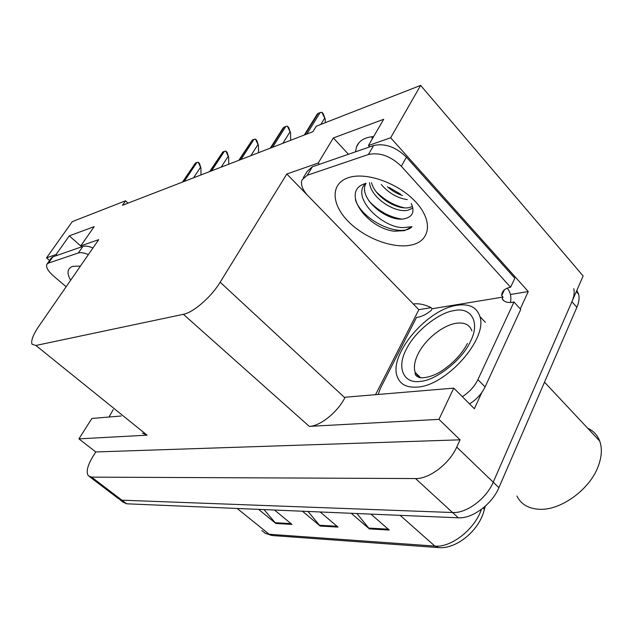 <?xml version="1.0" encoding="UTF-8"?>
<svg xmlns="http://www.w3.org/2000/svg" width="633" height="633" viewBox="0 0 633 633"><rect width="100%" height="100%" fill="white"/><g stroke="black" fill="none" stroke-linecap="round" stroke-linejoin="round"><path stroke-width="0.95" d="M375.535 394.683L418.864 309.687L431.041 307.662M510.427 294.503L528.254 291.544L520.279 308.904M481.816 392.523L474.37 408.728L453.758 388.132L345.127 397.231L344.843 397.777C337.5 412.305 320.163 426.159 309.292 426.381L438.954 419.355L453.758 388.132M121.109 416.008L91.904 418.453L78.911 438.867L147.109 435.172L142.425 433.178M95.773 451.946L460.064 439.824L456.733 447.072C449.39 463.791 429.221 479.054 415.525 478.548L91.611 477.132L88.24 475.668C85.961 471.886 87.496 465.548 92.829 456.654L95.773 451.946L78.911 438.867M128.072 203.114L125.563 200.796L72.304 221.629L46.526 257.86L49.58 260.472M576.845 290.397L578.665 294.313C579.567 298.04 578.966 302.376 576.869 307.321L498.899 487.671C492.086 504.24 472.242 518.838 458.324 517.81L126.671 503.797L121.916 500.181L118.387 498.582L121.916 500.181L452.555 512.524L121.916 500.181L91.611 477.132M573.791 288.672C574.669 292.391 574.052 296.719 571.931 301.672L493.226 482.204C486.342 498.796 466.45 513.49 452.555 512.524C466.45 513.49 486.342 498.796 493.226 482.204L583.135 275.972L420.629 85.392L316.263 126.212L312.884 131.704L122.47 205.282L125.563 200.796M369.68 146.896L368.43 145.535L390.656 137.772L420.629 85.392M390.656 137.772L528.254 291.544M438.954 419.355L460.064 439.824M372.41 138.682L371.555 136.752M81.728 246.823L80.707 245.928L98.701 239.654L38.977 326.042C33.098 334.754 30.788 340.823 32.046 344.265L35.891 345.468L183.388 314.308C193.35 312.536 211.311 296.956 220.173 282.207L286.82 174.012L418.864 309.687M286.82 174.012L318.209 163.053L319.428 164.335M46.526 257.86L56.084 254.521L57.081 255.384M368.43 145.535L383.693 119.289L333.338 137.962L318.209 163.053M69.282 235.872L80.723 245.913L94.182 226.638L69.282 235.872L56.084 254.521M373.652 136.554C364.592 137.298 358.848 140.795 356.419 147.054L355.564 151.793M333.338 137.962L348.459 154.262M356.893 513.529L369.379 528.895L389.255 530.05L370.938 514.123M351.22 513.284L369.379 528.895M264.016 509.597L275.869 523.475L291.963 524.409L274.508 510.048M258.581 509.367L275.869 523.475M308.018 511.456L320.187 526.047L338.022 527.075L320.132 511.97M302.463 511.227L320.187 526.047M126.671 503.797L123.118 502.175L119.914 499.738M321.865 112.263L323.21 113.726L325.204 119.091L321.865 112.263L318.257 113.26L317.212 114.146L304.299 135.019M325.204 119.091L325.267 122.691M287.398 126.196L288.719 127.597L290.539 132.788L287.398 126.196L285.831 126.386L283.093 127.937M290.539 132.788L290.658 140.289M255.479 139.102L256.776 140.431L258.454 145.463L255.479 139.102L252.353 139.933L238.823 160.315M258.454 145.463L258.549 152.695M225.846 151.081L227.12 152.355L228.671 157.237L225.846 151.081L222.927 151.849L209.61 171.606M228.671 157.237L228.742 164.216M198.264 162.23L199.506 163.456L200.938 168.188L198.264 162.23L195.526 162.942L182.423 182.106M200.938 168.188L200.993 174.937M66.148 286.741L53.631 276.107C47.902 271.003 45.671 267.039 46.937 264.206L51.376 257.94L52.911 256.824L82.915 246.411C85.297 245.667 88.644 246.19 92.948 247.97M46.937 264.206L48.456 263.106L78.35 252.963C80.723 252.235 84.07 252.773 88.391 254.569M108.987 417.02L113.196 409.63M411.252 203.494C414.916 211.786 412.637 216.874 404.416 218.757C387.523 222.681 357.297 197.844 366.048 183.246M365.573 183.356C350.271 198.145 384.255 229.122 404.083 227.524L412.028 226.709L404.566 230.641L394.232 231.203C366.333 228.007 340.15 190.747 365.312 183.562M381.248 184.535C388.765 193.112 397.437 198.129 407.264 199.585M387.349 186.727C392.056 190.842 397.105 193.777 402.501 195.542M369.506 182.684C370.606 197.575 394.763 213.25 407.771 210.275L412.866 208.02M371.539 182.723C374.855 196.847 397.144 210.354 409.242 207.561L412.502 206.508M303.278 177.81L307.124 171.472L312.378 166.78L373.605 145.535C384.856 143.042 395.791 146.919 406.41 157.158L514.827 278.204L510.594 287.224C505.221 288.268 502.27 290.753 501.732 294.677L501.692 295.595L503.037 297.067L432.078 308.746L430.764 307.377C424.205 304.378 418.389 303.247 413.325 303.998L307.986 195.755C302.503 189.892 300.509 184.607 302.012 179.899L307.242 175.27L368.406 154.515C379.665 152.102 390.64 156.019 401.33 166.265L510.594 287.224M507.231 288.157L507.231 288.165C510.515 292.272 511.575 297.051 510.404 302.487M469.544 403.909C476.546 399.51 481.721 393.861 485.084 386.953L520.722 309.395L513.98 301.981C508.188 303.199 504.256 302.163 502.191 298.855L503.037 297.067M485.084 386.953L477.907 379.626C474.513 386.541 469.306 392.215 462.296 396.662M378.162 394.462L380.378 388.401L416.506 317.418C421.032 316.998 425.946 314.664 431.231 310.423L432.078 308.746M501.692 295.595L504.438 289.779M504.113 300.96L502.191 298.855M477.907 379.626L513.98 301.981M389.16 187.518L400.713 194.212M376.129 191.688C384.492 200.091 393.868 205.448 404.265 207.774M369.031 201.088C378.51 210.995 389.208 216.969 401.132 218.994M355.43 199.846C362.408 221.162 401.037 238.198 412.028 226.709M406.323 349.337C414.291 332.19 438.566 312.441 454.391 310.55C470.992 306.847 480.249 322.039 470.786 340.728L470.588 341.147C462.699 359.56 435.631 380.892 419.877 381.422C403.174 383.875 396.701 367.077 406.117 349.733L406.323 349.337M457.161 305.264C469.243 303.5 476.807 307.234 479.861 316.484C488.146 338.695 445.79 386.296 416.91 387.103C406.829 387.744 400.341 384.413 397.437 377.11C387.942 355.532 426.713 309.165 457.161 305.264M516.908 496.027C520.983 504.256 528.468 508.679 539.363 509.28C560.545 510.617 589.632 489.736 598.169 466.466C601.793 456.884 602.307 448.425 599.72 441.082C597.449 435.093 593.422 430.796 587.638 428.201M415.525 478.548L458.324 517.81M456.733 447.072L498.899 487.671M183.388 314.308L309.292 426.381M35.891 345.468L147.109 435.172M220.173 282.207L344.843 397.777M483.826 511.496L484.253 509.802L483.43 507.777M485.25 506.226L484.253 509.802C479.513 530.272 456.599 549.183 438.796 547.608L434.847 546.073C451.044 547.861 474.829 529.283 481.397 509.367M261.864 530.604L265.512 533.413L272.847 535.573L437.759 547.529M237.161 508.465L269.16 534.26L434.847 546.073L400.143 515.349M576.869 307.321L571.931 301.672M337.057 526.26L319.404 525.248M291.022 523.626L275.11 522.716M388.266 529.188L368.58 528.064M320.82 124.432L324.539 118.371M306.863 134.022L320.187 112.476M304.94 134.766L318.257 113.26M282.856 143.303L289.89 132.099M272.633 147.252L285.831 126.386M270.861 147.94L284.043 127.114M250.858 155.671L257.821 144.807M240.967 159.492L254.015 139.268M239.321 160.125L252.353 139.933M221.162 167.144L228.046 156.604M211.58 170.847L224.47 151.224M210.053 171.432L222.927 151.849M193.54 177.818L200.329 167.587M184.243 181.41L196.958 162.357M182.818 181.956L195.526 162.942M70.627 280.261C66.623 273.076 67.272 268.455 72.589 266.39L80.454 266.05M52.911 256.824L48.456 263.106M78.35 252.963L82.915 246.411M348.459 177.651C366.222 171.59 398.948 183.309 416 202.259C433.32 221.131 430.274 240.912 411.687 244.939C393.33 249.236 364.331 238.19 347.834 220.996C331.106 203.881 330.434 183.435 348.459 177.651M312.378 166.78L307.242 175.27M368.406 154.515L373.605 145.535M401.33 166.265L406.41 157.158M419.078 377.49L415.224 372.441C413.578 367.504 414.465 361.475 417.883 354.353C424.854 339.644 442.902 325.006 456.528 323.234C464.646 322.197 469.765 324.769 471.894 330.94M89.68 476.768L118.387 498.582M356.419 147.054L358.982 142.686M271.802 535.494L264.863 533.105M578.665 294.313L576.323 291.599M270.291 148.154L283.054 128.008M503.749 290.412L501.732 294.677M485.345 322.332L479.861 316.484M467.415 343.442C461.774 354.251 452.88 363.627 440.734 371.571C435.354 374.981 426.365 378.431 419.893 377.672C416.229 376.437 414.67 374.696 415.224 372.441L420.644 377.774M544.507 382.174L599.72 441.082"/></g></svg>
